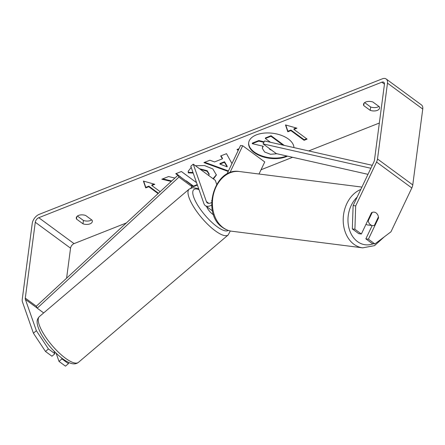 <?xml version="1.0" encoding="UTF-8"?>
<svg xmlns="http://www.w3.org/2000/svg" width="445" height="445" viewBox="0 0 445 445"><rect width="100%" height="100%" fill="white"/><g stroke="black" fill="none" stroke-linecap="round" stroke-linejoin="round"><path stroke-width="0.67" d="M211.698 200.879L211.62 200.656A6.764 2.041 -130.4 0 1 211.653 200.628A6.764 2.041 -130.4 0 1 211.72 200.578M216.698 184.325L215.302 180.353L193.263 164.155L206.391 201.607L208.783 203.365M211.681 205.078A10.146 5.963 126.3 0 1 205.295 205.607A10.146 5.963 126.3 0 1 203.938 203.699L190.805 166.241L193.263 164.155M211.636 202.481A6.764 3.977 126.3 0 1 207.298 202.881A6.764 3.977 126.3 0 1 206.391 201.607M229.881 172.71L242.709 145.743L240.567 145.47L226.961 174.062M242.709 145.743L264.753 161.941L259.007 174.012M368.238 220.815A6.764 5.201 97.2 0 0 370.518 224.769A6.764 5.201 97.2 0 0 372.476 225.571A6.764 5.201 97.2 0 0 374.406 225.348L378.422 216.91A6.764 5.201 97.2 0 0 376.142 212.949A6.764 5.201 97.2 0 0 374.178 212.154A6.764 5.201 97.2 0 0 372.248 212.371L368.238 220.815L367.676 220.742M365.985 224.297A6.764 5.201 97.2 0 0 367.759 224.97L372.476 225.571M293.945 147.59A22.806 12.61 -172.5 0 0 280.472 135.03A22.806 12.61 -172.5 0 0 256.409 134.863A22.806 12.61 -172.5 0 0 248.666 142.812A22.806 12.61 -172.5 0 0 261.126 156.206A22.806 12.61 -172.5 0 0 286.146 156.718A22.806 12.61 -172.5 0 0 287.481 156.134M248.705 142.534A22.806 12.61 -172.5 0 0 261.426 155.733A22.806 12.61 -172.5 0 0 286.218 156.156A22.806 12.61 -172.5 0 0 286.702 155.961M82.987 223.829A6.764 3.738 -172.5 0 0 90.046 223.852A6.764 3.738 -172.5 0 0 92.338 221.493A6.764 3.738 -172.5 0 0 92.126 220.219L85.635 215.452A6.764 3.738 -172.5 0 0 76.284 217.783A6.764 3.738 -172.5 0 0 76.501 219.057L82.987 223.829L83.432 220.475A6.764 3.738 -172.5 0 0 90.485 220.498A6.764 3.738 -172.5 0 0 91.648 219.869M370.234 110.371L363.743 105.599A6.764 3.738 7.5 0 1 363.526 104.325A6.764 3.738 7.5 0 1 372.877 101.994L379.368 106.761A6.764 3.738 7.5 0 1 379.585 108.035A6.764 3.738 7.5 0 1 377.288 110.393A6.764 3.738 7.5 0 1 370.234 110.371L370.674 107.017L364.661 102.6M378.89 106.411A6.764 3.738 7.5 0 1 377.727 107.039A6.764 3.738 7.5 0 1 370.674 107.017M368.421 239.182L374.89 243.938L372.32 243.615L365.846 238.859L368.421 239.182L378.545 217.905A6.764 5.201 97.2 0 0 376.142 212.949A6.764 5.201 97.2 0 0 374.178 212.154A6.764 5.201 97.2 0 0 371.492 212.721L361.368 234.003L358.792 233.675L352.323 228.919L353.124 205.573L373.978 161.719A4.055 2.386 -53.7 0 0 374.451 160.189L384.435 84.344A4.055 2.386 -53.7 0 0 383.796 82.28A4.055 2.386 -53.7 0 0 381.832 82.197L38.765 217.705A4.055 2.386 -53.7 0 0 35.283 222.261L25.293 298.106A4.055 2.386 -53.7 0 0 25.393 299.407L36.362 330.691L48.433 348.952L54.902 353.708L51.954 356.217L45.485 351.461L33.414 333.199L36.362 330.691M193.197 173.055L188.274 172.871L188.235 171.264L191.211 167.392M195.405 165.729L204.5 165.557L212.871 168.961L216.387 174.991L213.416 178.962M208.688 175.491L209.094 174.518L207.12 171.292L200.161 169.222M234.576 158.064L234.932 157.308M238.203 150.432L236.985 149.531L239.01 148.73M174.885 178.061L168.583 176.548L161.824 179.218L171.23 181.438M196.562 182.661L181.371 171.497L175.747 173.722L177.883 175.291M191.439 185.254L193.38 186.683L197.413 185.087M379.346 123.026L308.708 150.927M292.599 157.291L261.031 169.762M126.324 222.967L74.037 243.626A4.055 2.386 -53.7 0 0 70.549 248.177L66.594 278.203M293.895 129.384L296.937 128.182L285.501 124.934L287.804 131.792L290.846 130.585L304.074 140.309L307.117 139.107L293.895 129.384L293.967 128.828L296.159 127.96M158.47 193.247L148.825 186.155L148.747 186.716L145.704 187.918L143.401 181.065L154.838 184.308L151.795 185.515L160.172 191.667M148.747 186.716L158.097 193.586M228.207 171.453L203.927 162.592L209.923 160.222L214.523 161.941L222.389 158.832L220.687 155.967L226.494 153.675L231.962 163.549M353.124 205.573L355.694 205.902L376.553 162.047A8.116 4.773 -53.7 0 0 377.499 158.987L387.484 83.143A8.116 4.773 -53.7 0 0 386.199 79.01A8.116 4.773 -53.7 0 0 382.277 78.843L39.21 214.351A8.116 4.773 -53.7 0 0 32.235 223.462L22.25 299.307A8.116 4.773 -53.7 0 0 22.45 301.916L33.414 333.199M77.419 216.059L83.432 220.475M59.007 361.401L65.482 366.157L68.424 363.648L61.955 358.893L59.007 361.401L56.148 353.241M48.433 348.952L45.485 351.461M61.955 358.893L61.655 358.03M68.424 363.648L68.919 362.569M53.973 351.066L54.902 353.708M374.89 243.938L390.96 231.817L411.82 187.968A8.116 4.773 -53.7 0 0 412.765 184.909L422.75 109.064A8.116 4.773 -53.7 0 0 421.465 104.925L386.199 79.01M365.846 238.859L372.187 225.532M355.694 205.902L354.899 229.247L361.368 234.003M354.899 229.247L352.323 228.919M377.983 217.833L378.545 217.905M363.743 105.599L364.066 103.151M76.501 219.057L76.824 216.609M276.962 153.759L270.482 154.27L264.564 151.956L262.266 148.191L263.273 146.277L252.259 143.668L258.767 141.098L263.874 142.344M270.482 142.283L265.337 138.501L265.409 137.944L271.05 135.714L270.977 136.276L283.003 145.114M271.05 135.714L284.21 145.387M265.337 138.501L270.977 136.276M258.767 141.098L258.845 140.537L264.141 141.833M258.845 140.537L252.332 143.106L252.259 143.668M262.266 148.191L262.945 146.199M306.649 138.762L304.146 139.747L304.074 140.309M285.79 125.017L287.876 131.231L290.924 130.029L304.146 139.747M290.924 130.029L290.846 130.585M287.876 131.231L287.804 131.792M154.059 184.091L151.867 184.953L151.795 185.515M148.825 186.155L145.776 187.362L145.704 187.918M145.776 187.362L143.691 181.148M162.742 178.857L171.731 180.982M176.287 173.506L180.37 176.86M180.381 176.515L180.336 176.837M186.26 181.187L186.299 180.865L193.453 186.121L197.252 184.625M193.453 186.121L193.38 186.683M238.42 149.976L237.524 149.32M216.415 174.713L213.022 178.679M209.094 174.518L209.167 173.962L207.192 170.73L199.482 168.727M192.996 172.488L188.346 172.315L188.274 172.871M188.346 172.315L188.28 170.986M224.441 162.297L219.913 164.083L227.145 166.853L224.441 162.297L224.514 161.735L219.991 163.521L219.913 164.083M224.514 161.735L227.223 166.297L227.145 166.853M221.015 155.839L222.461 158.275L222.389 158.832M228.441 170.952L204.7 162.286M269.097 148.319L269.881 149.459L271.734 150.254M206.686 206.625A6.764 2.041 49.6 0 0 212.604 214.173A6.764 2.041 49.6 0 0 213.561 214.796M372.276 165.306L264.603 140.954L263.062 143.885L276.289 153.603L367.976 174.34M370.869 168.266L263.062 143.885M25.293 298.106L36.318 306.204L178.039 175.146L191.261 184.864L192.162 186.833L178.935 177.116L178.039 175.146M190.699 188.185L192.162 186.833M36.318 306.204L37.213 308.174L178.935 177.116M37.213 308.174L43.671 312.924M231.873 231.239C228.496 230.794 225.393 229.531 222.556 227.456C201.018 213.466 214.418 167.031 239.455 171.531A30.093 23.14 97.2 0 0 213.934 192.535A30.093 23.14 97.2 0 0 223.156 227.684A30.093 23.14 97.2 0 0 231.873 231.239L362.675 247.843A30.093 23.14 -82.8 0 1 353.959 244.294A30.093 23.14 -82.8 0 1 343.501 215.163A30.093 23.14 -82.8 0 1 360.789 189.448M357.118 197.168A26.711 20.542 97.2 0 0 357.507 241.607A26.711 20.542 97.2 0 0 373.294 243.738M381.832 82.197L384.458 84.127M38.765 217.705L74.037 243.626M25.393 299.407L37.157 308.057M35.283 222.261L70.549 248.177M376.553 162.047L411.82 187.968M377.499 158.987L412.765 184.909M387.484 83.143L422.75 109.064M207.242 170.769L207.17 171.331M207.192 170.73L207.12 171.292M269.998 148.98L269.931 149.492M269.948 148.941L269.881 149.459M228.168 234.966L78.403 362.391A30.093 9.078 -130.4 0 1 65.482 358.236A30.093 9.078 -130.4 0 1 44.15 334.729A30.093 9.078 -130.4 0 1 39.405 316.556L189.169 189.125A30.093 9.078 49.6 0 0 193.914 207.298A30.093 9.078 49.6 0 0 215.246 230.81A30.093 9.078 49.6 0 0 228.168 234.966L230.304 230.972M228.279 230.421A26.711 8.06 -130.4 0 1 216.965 226.611A26.711 8.06 -130.4 0 1 195.205 200.689A26.711 8.06 -130.4 0 1 199.01 189.648M205.295 205.607L212.449 210.863M239.455 171.531L361.918 187.078M362.675 247.843L374.545 245.64L384.263 236.874M78.403 362.391C75.5 364.516 71.706 365.189 62.739 358.854C53.856 351.984 46.569 343.546 40.89 333.544C35.227 322.202 36.941 319.282 39.405 316.556M198.787 189.014L197.046 188.318L192.501 187.712L189.169 189.125"/></g></svg>
